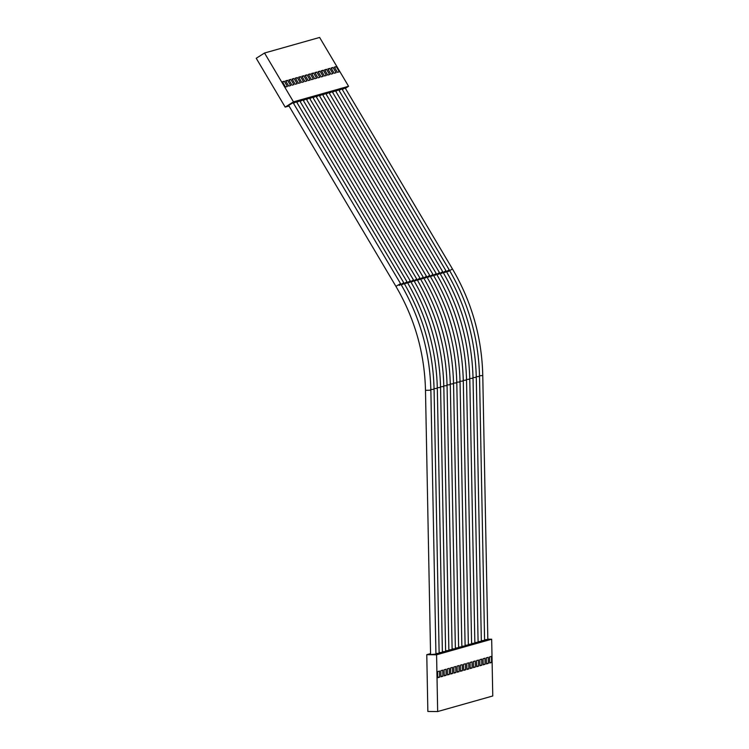 <?xml version="1.0" encoding="UTF-8"?>
<svg xmlns="http://www.w3.org/2000/svg" width="749" height="749" viewBox="0 0 749 749"><rect width="100%" height="100%" fill="white"/><g stroke="black" fill="none" stroke-linecap="round" stroke-linejoin="round"><path stroke-width="1.12" d="M395.921 286.361L288.646 105.394L293.112 102.66L400.546 283.628L395.921 286.361C414.74 318.465 424.599 353.107 425.488 390.313L430.862 390.21C429.945 352.067 419.843 316.537 400.546 283.628M431.415 654.495L435.927 654.092M484.584 639.843L487.833 639.412M342.256 89.459L345.177 87.989L452.462 268.966L447.902 271.662M481.335 640.76L484.594 640.329M339.007 90.376L341.928 88.906L449.213 269.883L444.663 272.58M478.087 641.687L481.345 641.247M335.767 91.294L338.688 89.824L445.964 270.801L441.414 273.497M474.838 642.605L478.096 642.165M332.519 92.211L335.44 90.741L442.715 271.718L438.165 274.415M471.598 643.522L474.847 643.082M329.27 93.129L332.191 91.659L439.476 272.636L434.916 275.332M468.35 644.44L471.608 644M326.021 94.046L328.942 92.576L436.227 273.554L431.677 276.25M465.101 645.357L468.359 644.917M322.782 94.964L325.703 93.494L432.978 274.471L428.428 277.167M461.852 646.275L465.101 645.966M319.533 95.881L322.454 94.411L429.729 275.389L425.179 278.085M458.603 647.192L461.861 646.752M316.284 96.799L319.205 95.329L426.481 276.306L421.93 279.002M455.364 648.11L458.613 647.67M313.035 97.716L315.956 96.246L423.241 277.224L418.682 279.92M452.115 649.027L455.364 648.718M309.786 98.634L312.707 97.164L419.992 278.141L415.442 280.838M448.866 649.945L452.124 649.505M306.547 99.551L309.468 98.082L416.744 279.059L412.193 281.755M445.618 650.862L448.876 650.422M303.298 100.469L306.219 98.999L413.495 279.976L408.945 282.673M442.369 651.78L445.627 651.471M300.049 101.387L302.971 99.917L410.255 280.894L405.696 283.59M439.129 652.697L442.378 652.257M296.801 102.304L299.722 100.834L407.007 281.811L402.447 284.508M435.918 653.615L439.139 653.175M293.589 103.203L296.473 101.752L403.758 282.729L399.208 285.425M435.216 654.411L433.54 654.523M483.948 640.638L482.15 640.751M480.699 641.556L478.901 641.668M477.45 642.473L475.652 642.586M474.211 643.391L472.404 643.503M470.962 644.309L469.164 644.421M467.713 645.226L465.915 645.338M464.464 646.144L462.667 646.256M465.11 645.835L460.045 381.953C459.128 343.81 449.026 308.288 429.729 275.389M461.215 647.061L459.418 647.183M457.976 647.979L456.169 648.1M454.727 648.896L452.93 649.018M455.373 648.587L450.299 384.705C449.391 346.562 439.279 311.041 419.992 278.141M451.478 649.814L449.681 649.935M448.23 650.731L446.432 650.853M444.99 651.649L443.183 651.77M445.627 651.34L440.562 387.458C439.644 349.315 429.542 313.803 410.255 280.894M441.741 652.566L439.935 652.688M438.493 653.484L436.695 653.605M487.196 639.721L485.389 639.833M430.544 653.624L426.771 654.692L427.857 711.456L437.669 711.55L492.767 695.98L491.672 639.215L436.583 654.785L426.771 654.692M491.672 639.215L487.833 639.178M425.488 390.313L430.572 654.373M436.583 654.785L437.669 711.55M486.419 663.942L488.339 663.399L488.217 657.313L486.298 657.856L486.419 663.942M483.171 664.859L485.09 664.316L484.968 658.231L483.058 658.774L483.171 664.859M479.922 665.777L481.841 665.234L481.729 659.148L479.809 659.691L479.922 665.777M476.673 666.694L478.592 666.151L478.48 660.066L476.561 660.609L476.673 666.694M473.434 667.612L475.343 667.069L475.231 660.983L473.312 661.526L473.434 667.612M470.185 668.529L472.104 667.986L471.982 661.901L470.063 662.444L470.185 668.529M466.936 669.447L468.855 668.904L468.734 662.818L466.824 663.361L466.936 669.447M463.687 670.364L465.606 669.821L465.494 663.736L463.575 664.279L463.687 670.364M460.448 671.282L462.358 670.739L462.245 664.653L460.326 665.196L460.448 671.282M457.199 672.199L459.118 671.656L458.997 665.571L457.077 666.114L457.199 672.199M453.95 673.117L455.869 672.574L455.748 666.488L453.828 667.031L453.95 673.117M450.701 674.034L452.621 673.491L452.499 667.406L450.589 667.949L450.701 674.034M447.453 674.952L449.372 674.409L449.26 668.323L447.34 668.866L447.453 674.952M444.213 675.87L446.123 675.326L446.011 669.241L444.091 669.784L444.213 675.87M440.964 676.787L442.884 676.244L442.762 670.158L440.843 670.701L440.964 676.787M437.716 677.705L439.635 677.162L439.513 671.076L437.603 671.619L437.716 677.705M489.668 663.024L491.578 662.481L491.466 656.396L489.546 656.939L489.668 663.024M289.02 106.021L285.182 107.107L256.233 58.272L264.528 53.02L319.626 37.45L348.575 86.285L345.373 88.307M285.182 107.107L293.477 101.855L348.575 86.285M264.528 53.02L293.477 101.855M334.185 73.243L336.104 72.7L333.005 67.476L331.086 68.009L334.185 73.243M330.936 74.16L332.856 73.617L329.757 68.393L327.837 68.927L330.936 74.16M327.688 75.078L329.607 74.535L326.508 69.311L324.589 69.844L327.688 75.078M324.448 75.995L326.358 75.452L323.259 70.228L321.34 70.762L324.448 75.995M321.199 76.913L323.119 76.37L320.01 71.146L318.1 71.679L321.199 76.913M317.951 77.83L319.87 77.287L316.771 72.063L314.852 72.597L317.951 77.83M314.702 78.748L316.621 78.205L313.522 72.981L311.603 73.514L314.702 78.748M311.462 79.666L313.372 79.122L310.273 73.898L308.354 74.432L311.462 79.666M308.214 80.583L310.133 80.04L307.024 74.816L305.105 75.349L308.214 80.583M304.965 81.501L306.884 80.958L303.776 75.733L301.866 76.267L304.965 81.501M301.716 82.418L303.635 81.875L300.536 76.651L298.617 77.184L301.716 82.418M298.467 83.336L300.386 82.793L297.287 77.568L295.368 78.102L298.467 83.336M295.228 84.253L297.138 83.71L294.039 78.486L292.119 79.029L295.228 84.253M291.979 85.171L293.898 84.628L290.79 79.403L288.88 79.946L291.979 85.171M288.73 86.088L290.649 85.545L287.55 80.321L285.631 80.864L288.73 86.088M285.481 87.006L287.401 86.472L284.302 81.238L282.382 81.781L285.481 87.006M337.434 72.325L339.353 71.782L336.245 66.558L334.335 67.092L337.434 72.325M489.649 662.462L491.578 662.481M334.616 67.588L336.245 66.558M440.955 676.225L442.884 676.244M444.194 675.308L446.123 675.326M447.443 674.39L449.372 674.409M450.692 673.473L452.621 673.491M453.941 672.555L455.869 672.574M457.19 671.638L459.118 671.656M460.429 670.72L462.358 670.739M463.678 669.803L465.606 669.821M466.927 668.885L468.855 668.904M470.175 667.968L472.104 667.986M473.424 667.05L475.343 667.069M476.664 666.133L478.592 666.151M479.912 665.215L481.841 665.234M483.161 664.297L485.09 664.316M486.41 663.38L488.339 663.399M437.706 677.143L439.635 677.162M282.673 82.268L284.302 81.238M285.921 81.351L287.55 80.321M289.161 80.433L290.79 79.403M292.41 79.516L294.039 78.486M295.658 78.598L297.287 77.568M298.907 77.681L300.536 76.651M302.156 76.763L303.776 75.733M305.395 75.846L307.024 74.816M308.644 74.928L310.273 73.898M311.893 74.011L313.522 72.981M315.142 73.093L316.771 72.063M318.391 72.176L320.01 71.146M321.63 71.258L323.259 70.228M324.879 70.34L326.508 69.311M328.128 69.423L329.757 68.393M331.376 68.505L333.005 67.476M479.294 375.811L482.768 375.521L487.842 639.562M476.046 376.728L479.529 376.438L484.594 640.479M472.797 377.646L476.28 377.356L481.345 641.397M469.557 378.563L473.031 378.282L478.096 642.314M466.309 379.481L469.782 379.2L474.857 643.232M463.06 380.398L466.533 380.118L471.608 644.149M459.811 381.316L463.294 381.035L468.359 645.067M456.562 382.233L460.045 381.953M453.323 383.151L456.796 382.87L461.871 646.902M450.074 384.068L453.548 383.788L458.622 647.819M446.825 384.986L450.299 384.705M443.577 385.904L447.059 385.623L452.124 649.655M440.337 386.821L443.811 386.54L448.876 650.572M437.088 387.739L440.562 387.458M433.84 388.656L437.313 388.375L442.387 652.407M430.591 389.574L434.074 389.293L439.139 653.325M435.937 654.242L430.862 390.21M434.074 389.293C433.156 351.15 423.045 315.638 403.758 282.729M437.313 388.375C436.395 350.232 426.293 314.72 407.007 281.811M443.811 386.54C442.893 348.397 432.791 312.885 413.495 279.976M447.059 385.623C446.142 347.48 436.04 311.968 416.744 279.059M453.548 383.788C452.63 345.645 442.528 310.123 423.241 277.224M456.796 382.87C455.879 344.727 445.777 309.206 426.481 276.306M463.294 381.035C462.376 342.892 452.265 307.371 432.978 274.471M466.533 380.118C465.616 341.975 455.514 306.453 436.227 273.554M469.782 379.2C468.865 341.057 458.762 305.536 439.476 272.636M473.031 378.282C472.113 340.14 462.011 304.618 442.715 271.718M476.28 377.356C475.362 339.222 465.26 303.701 445.964 270.801M479.529 376.438C478.611 338.305 468.5 302.783 449.213 269.883M482.768 375.521C481.85 337.387 471.748 301.866 452.462 268.966"/></g></svg>
